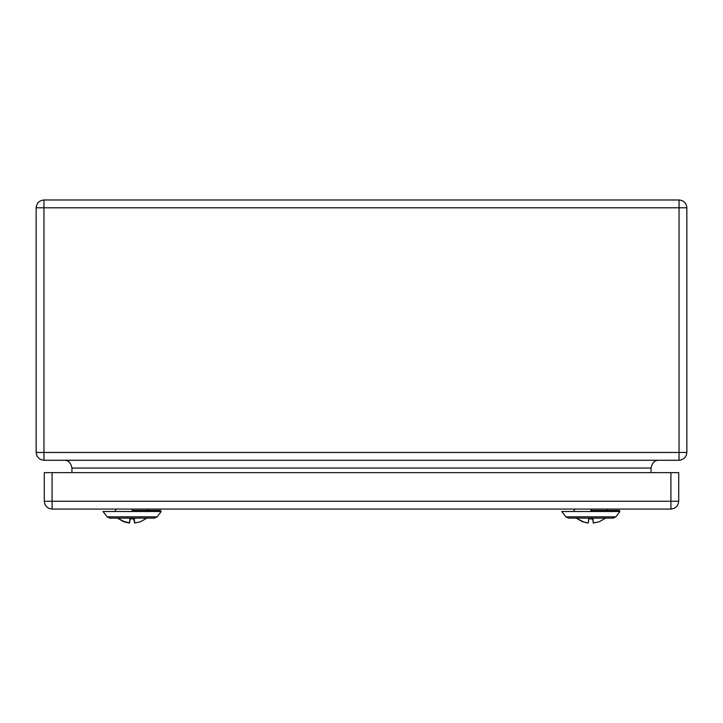 <?xml version="1.0" encoding="UTF-8"?>
<svg xmlns="http://www.w3.org/2000/svg" width="723" height="723" viewBox="0 0 723 723"><rect width="100%" height="100%" fill="white"/><g stroke="black" fill="none" stroke-linecap="round" stroke-linejoin="round"><path stroke-width="1.08" d="M134.812 523.018L134.189 518.978L134.812 523.018L139.81 521.898M134.478 519.177L130.303 518.689L129.444 523.018L130.077 518.915M133.818 518.743L134.523 522.783M128.305 522.856L124.446 521.898L129.733 522.783L124.302 521.572M130.303 518.689L129.779 519.177M133.954 518.689L130.438 518.743M140.316 521.834L146.877 518.12M132.128 518.12L109.742 518.12L107.131 516.846L157.126 516.846L154.514 518.12L132.128 518.12M678.716 501.256C678.219 505.964 675.616 508.567 670.908 509.064L52.092 509.064C47.384 508.567 44.781 505.964 44.284 501.256L44.284 472.625L52.092 472.625L52.092 501.256L678.716 501.256L678.716 472.625L52.092 472.625M593.556 523.018L592.679 518.743L593.556 523.018L598.554 521.898M593.221 519.177L589.046 518.689L588.188 523.018L588.82 518.915M589.046 518.689L588.522 519.177M592.562 518.743L589.182 518.743M592.697 518.689L593.267 522.783M582.783 521.78L588.188 523.018L582.693 521.771M599.06 521.834L605.621 518.12M590.872 518.12L568.486 518.12L565.874 516.846L615.869 516.846L613.258 518.12L590.872 518.12M583.19 521.898L587.049 522.856M71.939 472.625L71.939 468.07L71.939 472.625M651.062 468.07L71.939 468.07C70.881 462.747 68.278 460.144 64.13 460.262C68.278 460.144 70.881 462.747 71.939 468.07L651.062 468.07L651.062 472.625L651.062 468.07C652.119 462.747 654.722 460.144 658.87 460.262C654.722 460.144 652.119 462.747 651.062 468.07M43.958 460.262L43.958 452.453L36.15 452.453C36.647 457.162 39.25 459.765 43.958 460.262L679.042 460.262C683.75 459.765 686.353 457.162 686.85 452.453C686.353 457.162 683.75 459.765 679.042 460.262L679.042 452.453L679.042 460.262L43.958 460.262C39.25 459.765 36.647 457.162 36.15 452.453L36.15 207.79L36.15 452.453L686.85 452.453L679.042 452.453L679.042 207.79L686.85 207.79C686.353 203.082 683.75 200.479 679.042 199.982L679.042 452.453L43.958 452.453L43.958 460.262M679.042 199.982C683.75 200.479 686.353 203.082 686.85 207.79L686.85 452.453L686.85 207.79L43.958 207.79L43.958 452.453L43.958 207.79L36.15 207.79L43.958 207.79L43.958 199.982C39.25 200.479 36.647 203.082 36.15 207.79C36.647 203.082 39.25 200.479 43.958 199.982L43.958 207.79L679.042 207.79L679.042 199.982L43.958 199.982L679.042 199.982M161.202 511.486L103.055 511.486M132.128 511.486L132.128 510.447L160.705 510.447L132.128 510.447M132.128 510.221C110.944 510.221 110.944 510.221 132.128 510.221C153.312 510.221 153.312 510.221 132.128 510.221L132.128 509.073C152.698 509.073 152.698 509.073 132.128 509.073C111.559 509.073 111.559 509.073 132.128 509.073M670.908 509.064L670.908 472.625M44.284 501.256L52.092 501.256L52.092 509.064M619.945 511.486L561.798 511.486M590.872 511.486L590.872 510.447L619.448 510.447L590.872 510.447M590.872 510.221C569.688 510.221 569.688 510.221 590.872 510.221C612.056 510.221 612.056 510.221 590.872 510.221L590.872 509.073C570.302 509.073 570.302 509.073 590.872 509.073C611.441 509.073 611.441 509.073 590.872 509.073M123.94 521.834L117.379 518.12L124.284 521.635M124.04 521.78L129.516 523.009M124.446 521.898L129.444 523.018M161.22 511.486L157.126 516.846L154.514 518.12M103.037 511.486L107.131 516.846L109.742 518.12M116.186 509.064L115.165 510.763M148.07 509.073L149.092 510.763M582.684 521.834L576.123 518.12L583.027 521.635M615.869 516.846L619.963 511.486M568.486 518.12L565.874 516.846L561.78 511.486M574.93 509.064L573.908 510.763M606.814 509.073L607.835 510.763M619.448 510.447L617.343 510.447"/></g></svg>
